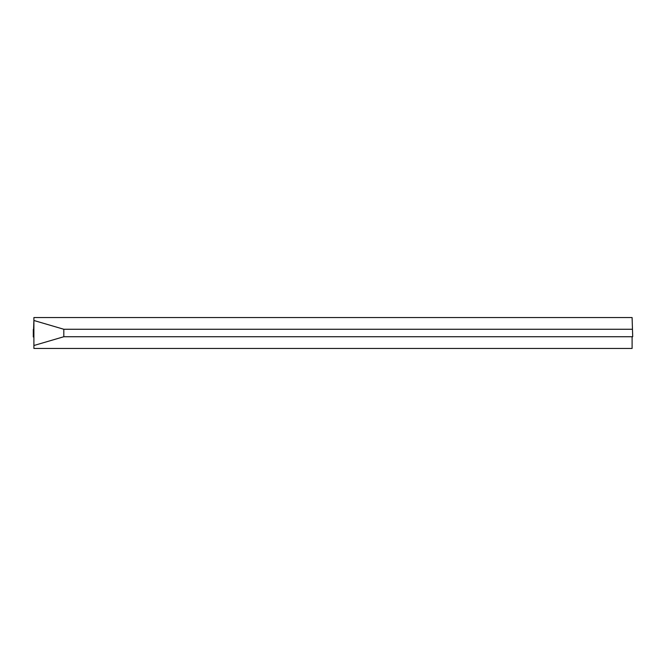 <?xml version="1.0" encoding="UTF-8"?>
<svg xmlns="http://www.w3.org/2000/svg" width="666" height="666" viewBox="0 0 666 666"><rect width="100%" height="100%" fill="white"/><g stroke="black" fill="none" stroke-linecap="round" stroke-linejoin="round"><path stroke-width="1" d="M632.101 336.738L632.101 348.451L632.101 336.738L632.7 336.738L632.101 317.549L33.899 317.549L632.101 317.549L632.7 336.738L63.811 336.738L632.101 336.738M63.811 329.262L63.811 336.738L33.899 345.512L33.899 348.451L632.101 348.451L33.899 348.451L33.899 336.979L33.899 345.512L63.811 336.738L63.811 329.262L632.101 329.262L63.811 329.262L33.899 320.488L33.899 336.979L33.899 329.504L33.3 329.504L33.3 336.979L33.899 320.488L63.811 329.262M33.899 317.549L33.899 320.488L33.899 317.549M33.899 336.979L33.3 336.979L33.899 336.979"/></g></svg>
